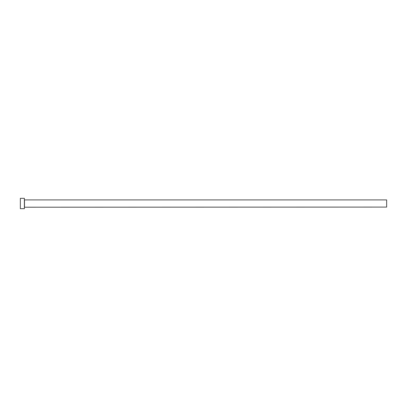 <?xml version="1.0" encoding="UTF-8"?>
<svg xmlns="http://www.w3.org/2000/svg" width="407" height="407" viewBox="0 0 407 407"><rect width="100%" height="100%" fill="white"/><g stroke="black" fill="none" stroke-linecap="round" stroke-linejoin="round"><path stroke-width="0.61" d="M24.491 207.092L24.491 199.908L386.65 199.908L386.65 207.092L24.374 207.209M24.374 203.5L24.374 208.674L20.35 208.674L20.35 198.326L24.374 198.326L24.374 203.5"/></g></svg>
